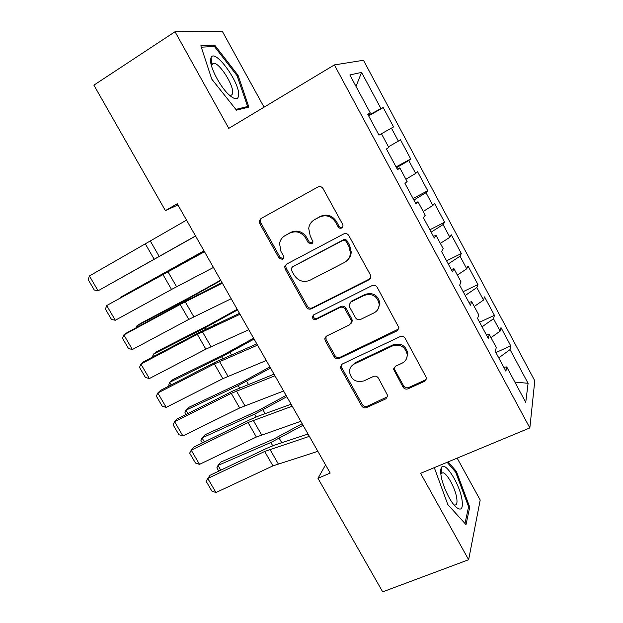 <?xml version="1.0" encoding="UTF-8"?>
<svg xmlns="http://www.w3.org/2000/svg" width="623" height="623" viewBox="0 0 623 623"><rect width="100%" height="100%" fill="white"/><g stroke="black" fill="none" stroke-linecap="round" stroke-linejoin="round"><path stroke-width="0.93" d="M341.7 227.979L343.032 225.861L342.697 224.42L323.049 188.59C321.725 186.643 320.02 186.113 317.94 186.993L260.975 218.548L259.308 220.815L259.721 223.54L279.135 258.272L282.577 259.394L283.792 257.673L283.473 255.96L280.973 251.474L279.548 243.461C280.218 239.964 282.071 237.347 285.093 235.619L289.796 233.08C296.252 230.417 301.571 232.13 305.753 238.212L308.268 242.752L311.773 243.881L313.042 241.973L310.199 235.837L308.712 228.407C309.265 224.521 311.204 221.617 314.545 219.693L319.358 217.092C325.977 214.351 331.389 216.072 335.61 222.24L338.133 226.85C339.052 228.197 340.244 228.579 341.7 227.979M342.533 227.255L342.549 227.247C341.077 227.847 339.893 227.473 338.982 226.126L338.133 226.85M403.019 387.093C404.28 388.939 405.955 389.515 408.034 388.814L424.613 381.323L426.576 377.99L405.152 338.312C403.868 336.436 402.178 335.867 400.075 336.615L342.229 364.073L340.399 366.838L340.867 368.723L361.628 405.869C362.874 407.683 364.51 408.252 366.519 407.582L385.902 398.821L387.802 395.8L378.449 378.153C377.188 376.315 375.529 375.747 373.481 376.448L363.855 380.91C355.733 382.802 350.928 379.664 349.456 371.487C349.667 368.037 351.317 365.522 354.401 363.933L392.49 345.936C400.316 343.865 405.23 346.723 407.216 354.518C407.294 358.49 405.557 361.395 402.014 363.225L395.566 366.215L393.643 369.353L403.019 387.093L403.611 385.832C404.872 387.67 406.539 388.246 408.61 387.545L425.127 380.069L426.537 378.901M325.549 464.867L317.979 478.332L330.198 473.059L177.244 203.744L165.399 210.621L177.929 204.959M317.979 478.332L382.678 591.85L468.636 559.719L480.201 500.035L457.15 458.131M264.059 107.179L222.232 31.15L175.032 31.726L228.781 128.377L334.38 64.924L529.846 427.908L420.595 473.324L468.636 559.719M175.032 31.726L93.886 85.156L165.399 210.621M368.902 279.836L370.833 276.659L370.366 274.868L348.81 235.564C347.502 233.641 345.796 233.103 343.709 233.944L286.463 264.191L284.727 266.667L285.17 269.074L306.469 307.186C307.746 309.039 309.382 309.584 311.383 308.829L368.902 279.836L370.389 278.419M377.172 287.281L398.891 327.636L396.937 330.914L339.13 358.521C337.121 359.237 335.486 358.677 334.224 356.847L325.253 340.789L324.785 338.772L326.592 336.07L349.659 324.785L351.528 321.857L351.061 319.981L345.041 309.125C343.756 307.256 342.097 306.703 340.057 307.466L316.095 319.412C313.883 319.942 312.629 319.062 312.333 316.764L313.587 314.919L372.079 285.614C374.174 284.82 375.871 285.373 377.172 287.281M334.38 64.924L363.458 60.267L534.783 380.77L529.846 427.908M368.652 115.901L383.215 107.577L393.572 126.921L381.44 133.727L388.799 147.433L386.439 148.99L397.583 169.713L399.802 167.899L407.099 181.488L404.981 183.474L416.032 204.025L418.002 201.782L425.236 215.254L423.367 217.661L434.317 238.033L436.045 235.377L443.226 248.733L441.59 251.56L452.446 271.753L453.941 268.684L461.059 281.931L459.657 285.163L470.42 305.184L471.689 301.711L478.744 314.841L477.568 318.478L488.237 338.328L489.281 334.458L496.274 347.478L495.324 351.504L505.907 371.191L506.725 366.931L503.781 367.235M381.44 133.727L378.979 135.105L367.734 114.196L370.35 113.082L349.861 74.947L361.574 72.408L380.933 108.55L368.395 115.411M383.215 107.577L380.933 108.55M391.415 128.128L398.377 141.125L388.456 146.787M396.08 166.917L410.721 158.951L400.449 139.762L398.377 141.125M410.721 158.951L408.781 160.539L415.681 173.435L405.892 179.253M413.049 198.48L427.728 190.731L417.535 171.691L415.681 173.435M427.728 190.731L426 192.694L432.845 205.481L423.196 211.446M429.878 229.786L444.596 222.247L434.488 203.371L432.845 205.481M444.596 222.247L443.078 224.584L449.876 237.27L440.352 243.383M446.582 260.842L461.339 253.522L451.309 234.785L449.876 237.27M461.339 253.522L460.023 256.217L466.759 268.801L457.368 275.062M463.146 291.657L477.942 284.547L467.998 265.959L466.759 268.801M477.942 284.547L476.829 287.592L483.518 300.076L474.251 306.485M479.585 322.231L494.421 315.324L484.546 296.883L483.518 300.076M494.421 315.324L493.502 318.727L500.137 331.109L490.994 337.658M495.892 352.563L510.759 345.858L500.97 327.566L500.137 331.109M510.759 345.858L510.042 349.604L528.086 383.293L525.75 402.341L506.725 366.931M489.281 334.458L486.399 334.909M510.042 349.604L498.75 357.875M528.086 383.293L514.863 382.078M471.689 301.711L468.878 302.311M394.266 368.107L393.752 368.349M493.502 318.727L482.054 326.818M453.941 268.684L451.2 269.432M476.829 287.592L465.217 295.512M436.045 235.377L433.374 236.281M460.023 256.217L448.249 263.95M418.002 201.782L415.401 202.841M443.078 224.584L431.147 232.13M399.802 167.899L397.264 169.121M426 192.694L413.898 200.053M408.781 160.539L396.508 167.712M370.35 113.082L367.928 114.562M361.574 72.408L356.006 86.387M248.889 107.078L238.048 75.313L214.678 45.113L200.832 45.814L211.773 79.121L236.467 110.154L248.889 107.078M434.301 467.632L447.797 504.56L466.012 524.613L469.734 507.114L456.402 471.432L448.124 461.884M352.299 320.876L351.489 321.273M338.982 226.126L336.459 221.539C332.261 215.387 326.865 213.681 320.269 216.407L319.358 217.092M313.634 220.238L320.269 216.407M284.407 236.024L290.793 232.348C297.233 229.692 302.537 231.398 306.703 237.464L309.203 241.989L312.598 243.165M261.551 218.221L260.406 220.129L260.827 222.847L280.163 257.455L283.387 258.677M286.44 264.207L285.731 265.826L286.183 268.225L307.396 306.212C308.673 308.058 310.301 308.603 312.294 307.848L369.634 278.933M346.263 241.646C345.344 240.299 344.161 239.917 342.705 240.501L292.421 266.94L291.198 268.708L291.517 270.366L294.142 275.07C298.246 281.051 303.518 282.787 309.942 280.272L344.371 262.501C348.125 260.398 350.149 257.151 350.438 252.767L348.919 246.482L346.263 241.646L347.073 240.875C346.162 239.536 344.978 239.154 343.522 239.738L342.705 240.501M292.623 266.769L343.522 239.738M347.681 259.892C349.9 257.751 351.084 255.111 351.232 251.957L349.721 245.688L348.919 246.482M347.073 240.875L349.721 245.688M325.969 336.467L326.109 339.699L335.049 355.702C336.311 357.524 337.939 358.085 339.94 357.368L398.704 328.952M351.201 323.22L352.299 320.822L351.831 318.953L345.843 308.128C344.558 306.267 342.907 305.714 340.874 306.477L316.99 318.392L316.095 319.412M313.439 315.004L313.244 315.76C313.533 318.041 314.786 318.921 316.99 318.392M374.065 312.839C377.421 311.025 379.142 308.198 379.212 304.351C377.421 296.12 372.484 293.106 364.416 295.318L350.928 302.046L349.051 304.99L349.519 306.898L355.538 317.785C356.823 319.654 358.49 320.206 360.553 319.451L374.065 312.839M377.935 309.273L379.898 303.362C378.114 295.154 373.2 292.156 365.156 294.368L364.416 295.318M350.235 302.505L351.715 301.073L365.156 294.368M394.39 367.118L394.717 369.719L403.611 385.832M406.578 358.49L407.8 353.358C405.822 345.586 400.924 342.743 393.129 344.807L392.49 345.936M351.24 366.449L355.157 362.757L393.129 344.807M341.42 364.619L341.661 367.539L362.352 404.561C363.598 406.367 365.218 406.936 367.227 406.266L387.716 396.641M237.145 75.874L238.048 75.313M212.388 46.577L214.678 45.113M455.405 471.837L456.402 471.432M468.403 507.636L469.734 507.114M111.875 283.044L195.591 236.055M111.836 283.068L195.599 236.07M195.544 235.961L98.076 290.785L195.552 235.985M186.542 220.114L89.408 275.958L98.076 290.785L94.26 289.991L88.217 279.657L89.408 275.958M203.986 250.828L120.239 297.42L204.048 250.937M120.114 297.942L120.239 297.42L120.441 297.763M220.651 280.179L191.767 296.252L140.557 323.438L136.842 325.93L188.333 298.604L220.861 280.537M136.375 327.636L136.842 325.93L137.481 327.036M213.44 267.469L171.535 289.461L115.302 320.261L106.704 305.55L105.443 309.117L111.439 319.373L115.302 320.261M204.508 251.747L106.704 305.55L204.414 251.583M231.188 298.729L188.769 319.428L132.395 349.511L123.868 334.917L122.544 338.351L128.494 348.53L132.395 349.511M222.333 283.13L180.172 304.468L123.868 334.917L126.897 332.76L182.804 302.521L222.022 282.585M238.64 95.132C239.987 82.633 214.912 48.072 211.072 57.589L210.613 59.426C209.515 66.817 220.55 87.679 229.576 95.303C235.159 99.945 238.181 99.89 238.64 95.132M229.241 95L229.848 95.194C231.561 95.553 232.488 94.673 232.628 92.547C233.485 85.071 220.363 64.13 214.141 63.18L211.727 64.177L211.392 65.493M201.284 47.184L214.421 46.468L237.098 75.726L247.588 106.517L235.868 109.399M245.127 108.005L247.588 106.517M461.931 499.249C459.424 483.58 444.986 460.849 441.528 467.351C440.578 468.87 440.43 471.666 441.084 475.762C442.587 485.667 449.814 501.141 455.545 506.67C461.191 511.514 463.317 509.038 461.931 499.249M453.848 504.77L454.525 505.027C456.784 505.339 457.492 502.854 456.651 497.575C455.109 487.949 447.143 473.402 443.015 472.732L441.17 473.441L440.85 474.126M447.119 462.297L455.678 472.156L468.589 506.756L464.992 523.491M237.199 309.312L208.378 325.253L156.895 351.543L153.313 354.23L205.084 327.815L237.542 309.911M152.425 357.127L153.313 354.23L154.395 356.091M253.623 338.227L224.872 354.035L173.116 379.446L169.666 382.327L221.71 356.808L254.098 339.068M169.183 385.949L168.701 385.131L169.666 382.327L171.177 384.921M248.795 329.731L205.863 349.16L149.364 378.55L140.899 364.058L139.513 367.368L145.424 377.476L149.364 378.55M240.011 314.265L197.327 334.317L140.899 364.058L143.788 361.683L199.819 332.137L239.497 313.353M266.27 360.491L222.832 378.667L166.209 407.364L157.806 392.988L156.357 396.166L162.229 406.196L166.209 407.364M257.548 345.142L214.359 363.941L157.806 392.988L160.547 390.387L216.703 361.527L256.832 343.873M269.923 366.931L241.233 382.608L189.228 407.146L185.903 410.222L238.212 385.582L270.538 368.006M185.833 414.544L184.875 412.893L185.903 410.222L187.842 413.547M283.597 391.01L239.668 407.956L182.928 435.968L174.588 421.693L173.077 424.754L178.902 434.706L182.928 435.968M274.953 375.786L231.265 393.339L174.588 421.693L177.181 418.882L233.461 390.699L274.027 374.158M286.105 395.418L257.486 410.97L205.216 434.644L202.023 437.914L254.597 414.147L286.853 396.734M202.366 442.93L200.933 440.461L202.023 437.914L204.375 441.956M300.8 421.288L256.372 437.019L199.524 464.361L191.238 450.188L189.672 453.131L195.451 463.006L199.524 464.361M292.218 406.18L248.032 422.519L191.238 450.188L193.698 447.166L250.088 419.645L257.852 416.296L291.097 404.202M302.163 423.702L273.614 439.122L221.095 461.955L218.027 465.404L270.849 442.501L303.043 425.244M218.782 471.105L216.866 467.826L218.027 465.404L220.791 470.155M317.855 451.332L272.96 465.864L215.994 492.536L207.771 478.48L206.151 481.291L211.882 491.103L215.994 492.536M309.343 436.341L264.682 451.465L207.771 478.48L210.091 475.24L266.597 448.381L274.408 445.172L308.027 434.021M336.459 221.539L335.61 222.24M315.464 219L314.545 219.693M309.203 241.989L308.268 242.752M306.703 237.464L305.753 238.212M290.793 232.348L289.796 233.08M286.113 234.879L285.093 235.619M280.163 257.455L279.135 258.272M260.827 222.847L259.721 223.54M312.294 307.848L311.383 308.829M307.396 306.212L306.469 307.186M286.183 268.225L285.17 269.074M293.41 266.099L292.421 266.94M397.56 329.832L396.937 330.914M339.94 357.368L339.13 358.521M335.049 355.702L334.224 356.847M326.109 339.699L325.253 340.789M351.831 318.953L351.061 319.981M345.843 308.128L345.041 309.125M340.874 306.477L340.057 307.466M351.715 301.073L350.928 302.046M394.717 369.719L394.094 370.926M355.157 362.757L354.401 363.933M386.548 397.529L385.902 398.821M367.227 406.266L366.519 407.582M362.352 404.561L361.628 405.869M341.661 367.539L340.867 368.723M425.127 380.069L424.613 381.323M408.61 387.545L408.034 388.814M159.184 256.442L150.431 241.202M154.177 259.261L145.447 244.068M188.333 298.604L188.769 299.367M196.712 294.033L197.296 295.053M176.582 286.751L167.899 271.628M171.535 289.461L162.876 274.385M193.846 316.819L185.233 301.812M188.769 319.428L180.172 304.468M205.084 327.815L205.816 329.092M213.471 323.329L214.452 325.042M221.71 356.808L222.738 358.591M230.105 352.408L231.476 354.806M210.979 346.661L202.428 331.771M205.863 349.16L197.327 334.317M227.979 376.276L219.498 361.496M222.832 378.667L214.359 363.941M238.212 385.582L239.528 387.872M246.615 381.26L248.375 384.336M244.847 405.666L236.429 390.995M239.668 407.956L231.265 393.339M254.597 414.147L256.185 416.927M262.999 409.911L265.133 413.649M261.59 434.831L253.234 420.276M256.372 437.019L248.032 422.519M270.849 442.501L272.726 445.764M279.268 438.343L281.775 442.727M278.208 463.769L269.915 449.323M272.96 465.864L264.682 451.465M260.406 220.129L259.308 220.815M285.731 265.826L284.727 266.667M351.232 251.957L350.438 252.767M325.642 337.682L324.785 338.772M352.299 320.822L351.528 321.857M313.244 315.76L312.333 316.764M379.898 303.362L379.212 304.351M394.273 368.146L393.643 369.353M407.8 353.358L407.216 354.518M341.202 365.654L340.399 366.838M211.727 64.177L211.072 57.589M211.493 64.854L214.141 63.18M441.17 473.441L441.528 467.351M441.131 473.511L443.015 472.732"/></g></svg>
